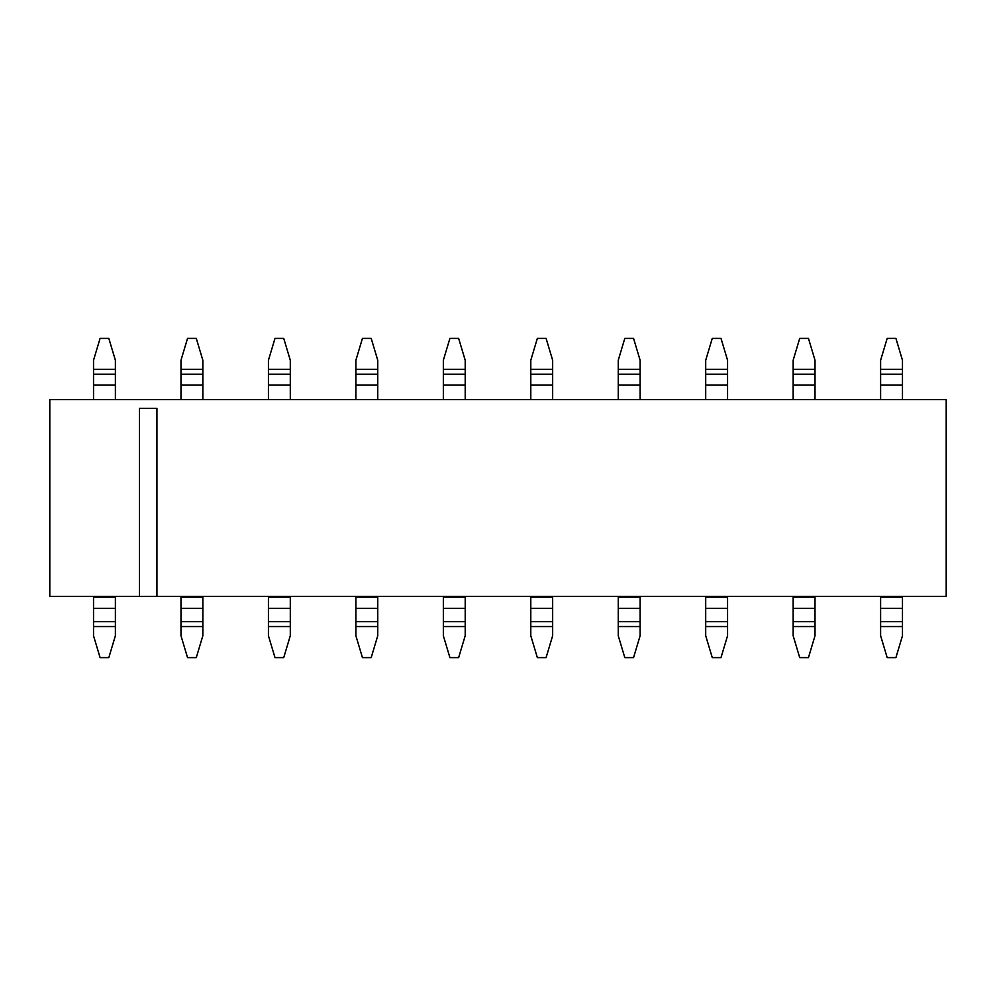 <?xml version="1.0" encoding="UTF-8"?>
<svg xmlns="http://www.w3.org/2000/svg" width="996" height="996" viewBox="0 0 996 996"><rect width="100%" height="100%" fill="white"/><g stroke="black" fill="none" stroke-linecap="round" stroke-linejoin="round"><path stroke-width="1.49" d="M946.2 596.38L49.8 596.38L49.8 399.62L946.2 399.62L946.2 596.38M139.44 596.38L139.44 408.36L156.932 408.36L156.932 596.38M115.387 597.177L115.387 635.734L108.825 657.609L100.086 657.609L93.524 635.734L93.524 597.177L115.387 597.177L115.387 596.38M93.524 596.38L93.524 597.177M202.848 597.177L202.848 635.734L196.287 657.609L187.534 657.609L180.986 635.734L180.986 597.177L202.848 597.177L202.848 596.38M180.986 596.38L180.986 597.177M290.297 597.177L290.297 635.734L283.736 657.609L274.996 657.609L268.434 635.734L268.434 597.177L290.297 597.177L290.297 596.38M268.434 596.38L268.434 597.177M377.745 597.177L377.745 635.734L371.197 657.609L362.444 657.609L355.883 635.734L355.883 597.177L377.745 597.177L377.745 596.38M355.883 596.38L355.883 597.177M465.207 597.177L465.207 635.734L458.646 657.609L449.906 657.609L443.345 635.734L443.345 597.177L465.207 597.177L465.207 596.38M443.345 596.38L443.345 597.177M552.656 597.177L552.656 635.734L546.094 657.609L537.354 657.609L530.793 635.734L530.793 597.177L552.656 597.177L552.656 596.38M530.793 596.38L530.793 597.177M640.117 597.177L640.117 635.734L633.556 657.609L624.803 657.609L618.255 635.734L618.255 597.177L640.117 597.177L640.117 596.38M618.255 596.38L618.255 597.177M727.566 597.177L727.566 635.734L721.004 657.609L712.265 657.609L705.703 635.734L705.703 597.177L727.566 597.177L727.566 596.38M705.703 596.38L705.703 597.177M815.014 597.177L815.014 635.734L808.466 657.609L799.713 657.609L793.152 635.734L793.152 597.177L815.014 597.177L815.014 596.38M793.152 596.38L793.152 597.177M902.476 597.177L902.476 635.734L895.914 657.609L887.175 657.609L880.613 635.734L880.613 597.177L902.476 597.177L902.476 596.38M880.613 596.38L880.613 597.177M93.524 399.62L93.524 360.266L100.086 338.391L108.825 338.391L115.387 360.266L115.387 399.62M180.986 399.62L180.986 360.266L187.534 338.391L196.287 338.391L202.848 360.266L202.848 399.62M268.434 399.62L268.434 360.266L274.996 338.391L283.736 338.391L290.297 360.266L290.297 399.62M355.883 399.62L355.883 360.266L362.444 338.391L371.197 338.391L377.745 360.266L377.745 399.62M443.345 399.62L443.345 360.266L449.906 338.391L458.646 338.391L465.207 360.266L465.207 399.62M530.793 399.62L530.793 360.266L537.354 338.391L546.094 338.391L552.656 360.266L552.656 399.62M618.255 399.62L618.255 360.266L624.803 338.391L633.556 338.391L640.117 360.266L640.117 399.62M705.703 399.62L705.703 360.266L712.265 338.391L721.004 338.391L727.566 360.266L727.566 399.62M793.152 399.62L793.152 360.266L799.713 338.391L808.466 338.391L815.014 360.266L815.014 399.62M880.613 399.62L880.613 360.266L887.175 338.391L895.914 338.391L902.476 360.266L902.476 399.62M115.387 626.534L93.524 626.534M115.387 621.666L93.524 621.666M93.524 608.357L115.387 608.357M202.848 626.534L180.986 626.534M202.848 621.666L180.986 621.666M180.986 608.357L202.848 608.357M290.297 626.534L268.434 626.534M290.297 621.666L268.434 621.666M268.434 608.357L290.297 608.357M377.745 626.534L355.883 626.534M377.745 621.666L355.883 621.666M355.883 608.357L377.745 608.357M465.207 626.534L443.345 626.534M465.207 621.666L443.345 621.666M443.345 608.357L465.207 608.357M552.656 626.534L530.793 626.534M552.656 621.666L530.793 621.666M530.793 608.357L552.656 608.357M640.117 626.534L618.255 626.534M640.117 621.666L618.255 621.666M618.255 608.357L640.117 608.357M727.566 626.534L705.703 626.534M727.566 621.666L705.703 621.666M705.703 608.357L727.566 608.357M815.014 626.534L793.152 626.534M815.014 621.666L793.152 621.666M793.152 608.357L815.014 608.357M902.476 626.534L880.613 626.534M902.476 621.666L880.613 621.666M880.613 608.357L902.476 608.357M115.387 385.029L93.524 385.029M115.387 374.235L93.524 374.235M115.387 369.367L93.524 369.367M202.848 385.029L180.986 385.029M202.848 374.235L180.986 374.235M202.848 369.367L180.986 369.367M290.297 385.029L268.434 385.029M290.297 374.235L268.434 374.235M290.297 369.367L268.434 369.367M377.745 385.029L355.883 385.029M377.745 374.235L355.883 374.235M377.745 369.367L355.883 369.367M465.207 385.029L443.345 385.029M465.207 374.235L443.345 374.235M465.207 369.367L443.345 369.367M552.656 385.029L530.793 385.029M552.656 374.235L530.793 374.235M552.656 369.367L530.793 369.367M640.117 385.029L618.255 385.029M640.117 374.235L618.255 374.235M640.117 369.367L618.255 369.367M727.566 385.029L705.703 385.029M727.566 374.235L705.703 374.235M727.566 369.367L705.703 369.367M815.014 385.029L793.152 385.029M815.014 374.235L793.152 374.235M815.014 369.367L793.152 369.367M902.476 385.029L880.613 385.029M902.476 374.235L880.613 374.235M902.476 369.367L880.613 369.367"/></g></svg>

